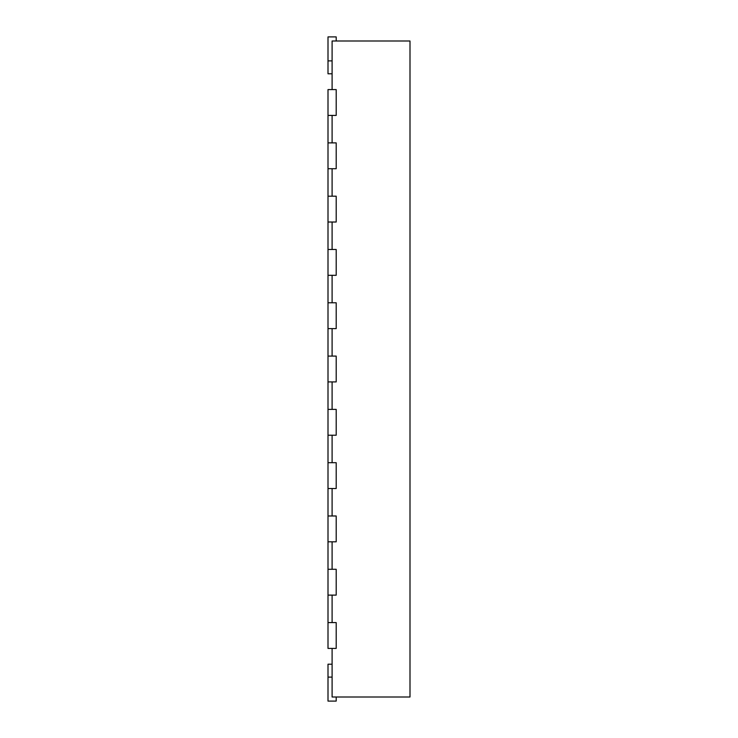 <?xml version="1.0" encoding="UTF-8"?>
<svg xmlns="http://www.w3.org/2000/svg" width="738" height="738" viewBox="0 0 738 738"><rect width="100%" height="100%" fill="white"/><g stroke="black" fill="none" stroke-linecap="round" stroke-linejoin="round"><path stroke-width="1.11" d="M332.1 89.584L332.1 40.996L409.996 40.996L409.996 697.004L332.1 697.004L332.1 648.416M332.1 115.414L332.1 142.886M332.1 168.716L332.1 196.188M332.1 222.018L332.1 249.481M332.1 275.311L332.1 302.783M332.1 328.613L332.1 356.085M332.1 381.915L332.1 409.387M332.1 435.217L332.1 462.689M332.1 488.519L332.1 515.982M332.1 541.812L332.1 569.284M332.1 595.114L332.1 622.586M328.004 115.414L336.196 115.414L336.196 89.584L328.004 89.584L328.004 142.886L336.196 142.886L336.196 168.716L328.004 168.716L328.004 196.188L336.196 196.188L336.196 222.018L328.004 222.018L328.004 249.481L336.196 249.481L336.196 275.311L328.004 275.311L328.004 302.783L336.196 302.783L336.196 328.613L328.004 328.613L328.004 356.085L336.196 356.085L336.196 381.915L328.004 381.915L328.004 409.387L336.196 409.387L336.196 435.217L328.004 435.217L328.004 462.689L336.196 462.689L336.196 488.519L328.004 488.519L328.004 515.982L336.196 515.982L336.196 541.812L328.004 541.812L328.004 569.284L336.196 569.284L336.196 595.114L328.004 595.114L328.004 622.586L336.196 622.586L336.196 648.416L328.004 648.416L328.004 622.586M328.004 569.284L328.004 595.114M328.004 515.982L328.004 541.812M328.004 462.689L328.004 488.519M328.004 409.387L328.004 435.217M328.004 356.085L328.004 381.915M328.004 302.783L328.004 328.613M328.004 249.481L328.004 275.311M328.004 196.188L328.004 222.018M328.004 142.886L328.004 168.716M332.1 664.2L328.004 664.2L328.004 701.1L336.196 701.1L336.196 697.004M332.1 73.8L328.004 73.8L328.004 36.9L336.196 36.9L336.196 40.996M328.004 677.115L332.1 677.115M328.004 60.885L332.1 60.885"/></g></svg>
